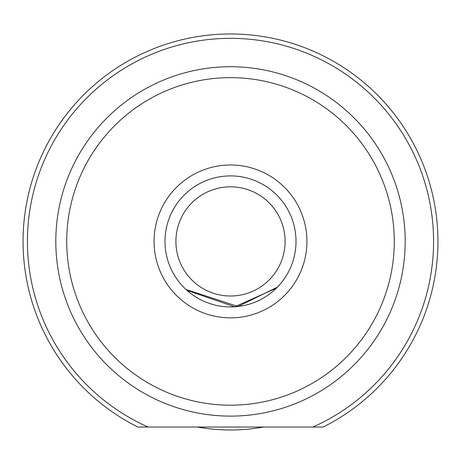 <?xml version="1.0" encoding="UTF-8"?>
<svg xmlns="http://www.w3.org/2000/svg" width="461" height="461" viewBox="0 0 461 461"><rect width="100%" height="100%" fill="white"/><g stroke="black" fill="none" stroke-linecap="round" stroke-linejoin="round"><path stroke-width="0.69" d="M263.715 427.03A188.561 188.561 0 0 1 197.285 427.03M323.144 427.03L312.904 427.03A203.082 203.082 0 0 0 230.5 38.338A203.082 203.082 0 0 0 148.096 427.03L137.856 427.03A207.45 207.45 0 0 1 230.5 33.97A207.45 207.45 0 0 1 323.144 427.03L137.856 427.03M175.906 241.42A54.594 54.594 0 0 0 230.5 296.008A54.594 54.594 0 0 0 285.094 241.42A54.594 54.594 0 0 0 230.5 186.826A54.594 54.594 0 0 0 175.906 241.42M296.008 241.42A65.508 65.508 0 0 1 230.5 306.928A65.508 65.508 0 0 1 164.992 241.42A65.508 65.508 0 0 1 230.5 175.906A65.508 65.508 0 0 1 296.008 241.42M154.072 241.42A76.428 76.428 0 0 1 230.5 164.992A76.428 76.428 0 0 1 306.928 241.42A76.428 76.428 0 0 1 230.5 317.848A76.428 76.428 0 0 1 154.072 241.42M276.387 288.171L234.62 306.801L186.907 290.321M66.724 241.42A163.776 163.776 0 0 0 230.5 405.196A163.776 163.776 0 0 0 394.276 241.42A163.776 163.776 0 0 0 230.5 77.644A163.776 163.776 0 0 0 66.724 241.42M405.196 241.42A174.696 174.696 0 0 1 230.5 416.116A174.696 174.696 0 0 1 55.804 241.42A174.696 174.696 0 0 1 230.5 66.724A174.696 174.696 0 0 1 405.196 241.42M185.967 289.462L238.043 306.496L277.447 287.105"/></g></svg>
